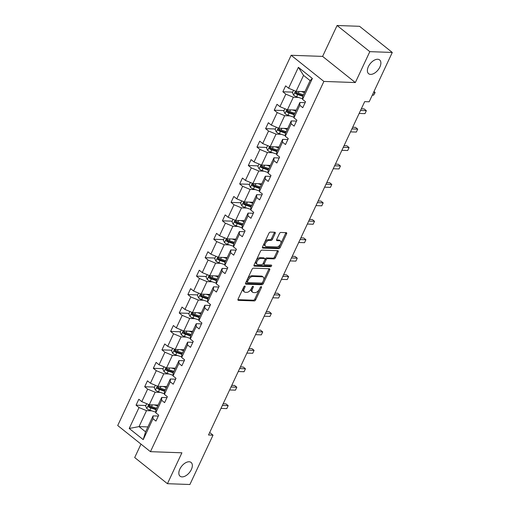 <?xml version="1.0" encoding="UTF-8"?>
<svg xmlns="http://www.w3.org/2000/svg" width="510" height="510" viewBox="0 0 510 510"><rect width="100%" height="100%" fill="white"/><g stroke="black" fill="none" stroke-linecap="round" stroke-linejoin="round"><path stroke-width="0.76" d="M370.591 74.39A8.817 5.017 128.6 0 0 379.07 68.525A8.817 5.017 128.6 0 0 379.638 59.938A8.817 5.017 128.6 0 0 377.674 59.262A8.817 5.017 128.6 0 0 369.195 65.121A8.817 5.017 128.6 0 0 368.628 73.714A8.817 5.017 128.6 0 0 370.591 74.39M182.044 476.888A8.817 5.017 128.6 0 0 190.523 471.03A8.817 5.017 128.6 0 0 191.091 462.442A8.817 5.017 128.6 0 0 189.127 461.767A8.817 5.017 128.6 0 0 180.655 467.625A8.817 5.017 128.6 0 0 180.087 476.212A8.817 5.017 128.6 0 0 182.044 476.888M244.819 286.046A0.943 0.542 128.6 0 0 243.825 286.837L238.049 299.16A1.351 0.771 128.6 0 0 238.087 300.25A1.351 0.771 128.6 0 0 238.387 300.352L254.267 300.919A1.351 0.771 128.6 0 0 255.695 299.791L261.471 287.468A0.943 0.542 128.6 0 0 261.439 286.709A0.943 0.542 128.6 0 0 261.228 286.633A0.943 0.542 128.6 0 0 260.234 287.423L259.488 289.017A4.329 2.461 128.6 0 1 254.923 292.632L253.597 292.581A4.329 2.461 128.6 0 1 252.641 292.249A4.329 2.461 128.6 0 1 252.514 288.768L253.26 287.175A0.943 0.542 128.6 0 0 253.234 286.416A0.943 0.542 128.6 0 0 253.024 286.339A0.943 0.542 128.6 0 0 252.029 287.13L251.283 288.724A4.329 2.461 128.6 0 1 246.719 292.338L245.393 292.287A4.329 2.461 128.6 0 1 244.43 291.956A4.329 2.461 128.6 0 1 244.309 288.475L245.055 286.881A0.943 0.542 128.6 0 0 245.029 286.123A0.943 0.542 128.6 0 0 244.819 286.046M275.158 233.44A1.351 0.771 128.6 0 0 275.119 232.356A1.351 0.771 128.6 0 0 274.82 232.248L270.364 232.088A1.351 0.771 128.6 0 0 268.942 233.217L262.529 246.904A1.351 0.771 128.6 0 0 262.567 247.994A1.351 0.771 128.6 0 0 262.867 248.096L278.747 248.663A1.351 0.771 128.6 0 0 280.175 247.535L286.588 233.848A1.351 0.771 128.6 0 0 286.543 232.764A1.351 0.771 128.6 0 0 286.244 232.656L280.863 232.464A1.351 0.771 128.6 0 0 279.435 233.593L276.694 239.451A1.351 0.771 128.6 0 0 276.732 240.541A1.351 0.771 128.6 0 0 277.032 240.643L279.703 240.739A3.615 2.059 128.6 0 1 280.506 241.013A3.615 2.059 128.6 0 1 280.27 244.539A3.615 2.059 128.6 0 1 276.796 246.942L266.341 246.572A3.615 2.059 128.6 0 1 265.538 246.292A3.615 2.059 128.6 0 1 265.767 242.766A3.615 2.059 128.6 0 1 269.248 240.363L270.988 240.427A1.351 0.771 128.6 0 0 272.416 239.298L275.158 233.44L274.272 232.732A1.351 0.771 128.6 0 0 274.425 232.235M355.342 82.556L369.814 51.65L392.286 52.453L359.55 26.303L337.084 25.5L322.607 56.4L291.146 55.278L323.882 81.428L355.342 82.556L322.607 56.4M140.989 444.114L134.697 457.546L167.433 483.697L181.904 452.797L150.45 451.669L323.882 81.428M167.433 483.697L189.905 484.5L213.014 435.164L209.686 432.505M392.286 52.453L369.176 101.79L364.682 101.63L208.52 435.004L213.014 435.164M253.464 268.164A1.351 0.771 128.6 0 0 252.042 269.293L245.629 282.98A1.351 0.771 128.6 0 0 245.667 284.07A1.351 0.771 128.6 0 0 245.967 284.172L261.847 284.739A1.351 0.771 128.6 0 0 263.275 283.611L269.688 269.924A1.351 0.771 128.6 0 0 269.65 268.834A1.351 0.771 128.6 0 0 269.35 268.732L253.464 268.164M254.076 264.945L260.489 251.258A1.351 0.771 128.6 0 1 261.917 250.129L277.797 250.697A1.351 0.771 128.6 0 1 278.097 250.799A1.351 0.771 128.6 0 1 278.135 251.889L275.394 257.741A1.351 0.771 128.6 0 1 273.966 258.87L267.527 258.64A1.351 0.771 128.6 0 0 266.099 259.769L264.282 263.657A1.351 0.771 128.6 0 0 264.32 264.747A1.351 0.771 128.6 0 0 264.62 264.849L271.326 265.085A0.943 0.542 128.6 0 1 271.537 265.162A0.943 0.542 128.6 0 1 271.473 266.08A0.943 0.542 128.6 0 1 270.561 266.711L254.42 266.137A1.351 0.771 128.6 0 1 254.114 266.029A1.351 0.771 128.6 0 1 254.076 264.945M369.814 51.65L337.084 25.5M302.57 99.405L302.634 96.568L310.105 80.618L312.369 78.489L302.57 99.405L305.535 101.77L302.768 107.68L299.803 105.315L293.938 117.842L296.903 120.207L294.136 126.117L291.172 123.751L285.3 136.278L288.265 138.643L285.498 144.553L282.534 142.182L276.669 154.708L279.627 157.08L276.86 162.99L273.895 160.618L268.03 173.145L270.995 175.516L268.228 181.42L265.264 179.055L259.392 191.581L262.357 193.947L259.59 199.856L256.626 197.491L250.761 210.018L253.725 212.383L250.952 218.293L247.994 215.928L242.123 228.454L245.087 230.82L242.32 236.729L239.356 234.358L233.484 246.885L236.449 249.256L233.682 255.166L230.718 252.794L224.853 265.321L227.817 267.693L225.05 273.596L222.086 271.231L216.214 283.758L219.179 286.123L216.412 292.032L213.448 289.667L207.583 302.194L210.547 304.559L207.774 310.469L204.81 308.104L198.945 320.631L201.909 322.996L199.142 328.905L196.178 326.534L190.306 339.061L193.271 341.432L190.504 347.342L187.54 344.97L181.675 357.497L184.639 359.869L181.866 365.772L178.908 363.407L173.037 375.934L176.001 378.299L173.234 384.208L170.27 381.843L164.405 394.37L167.363 396.735L164.596 402.645L161.632 400.28L155.767 412.807L158.731 415.172L155.964 421.081L153 418.71L143.202 439.633L129.221 428.464L139.02 407.547L136.055 405.176L138.822 399.266L141.786 401.638L147.658 389.111L144.693 386.739L147.46 380.836L150.424 383.201L156.289 370.674L153.325 368.309L156.098 362.4L159.056 364.765L164.928 352.238L161.963 349.873L164.73 343.963L167.694 346.328L173.559 333.801L170.601 331.436L173.368 325.527L176.333 327.898L182.197 315.371L179.233 313L182 307.09L184.964 309.462L190.836 296.935L187.871 294.563L190.638 288.66L193.602 291.025L199.467 278.498L196.503 276.133L199.276 270.224L202.24 272.589L208.105 260.062L205.141 257.697L207.908 251.787L210.872 254.152L216.744 241.625L213.779 239.26L216.546 233.351L219.51 235.722L225.375 223.195L222.411 220.824L225.178 214.914L228.142 217.285L234.013 204.759L231.049 202.387L233.816 196.484L236.78 198.849L242.645 186.322L239.687 183.957L242.454 178.047L245.418 180.412L251.283 167.886L248.319 165.52L251.086 159.611L254.05 161.976L259.921 149.449L256.957 147.084L259.724 141.174L262.688 143.546L268.553 131.019L265.589 128.648L268.362 122.738L271.32 125.109L277.191 112.582L274.227 110.211L276.994 104.308L279.958 106.673L285.829 94.146L282.865 91.781L285.632 85.871L288.596 88.236L298.395 67.32L312.369 78.489M291.146 55.278L117.714 425.518L150.45 451.669M296.297 110.09L287.449 109.777L293.32 97.251L298.522 97.435M293.32 97.251L285.829 94.146M287.449 109.777L279.958 106.673M293.938 117.842L293.996 115.005L299.867 102.478L299.803 105.315M305.12 102.669L299.867 102.478M287.666 128.526L278.817 128.214L284.682 115.687L289.884 115.872M284.682 115.687L277.191 112.582M278.817 128.214L271.32 125.109M285.3 136.278L285.358 133.441L291.229 120.915L291.172 123.751M296.482 121.106L291.229 120.915M279.027 146.963L270.179 146.644L276.044 134.117L281.246 134.308M276.044 134.117L268.553 131.019M270.179 146.644L262.688 143.546M276.669 154.708L276.726 151.878L282.591 139.351L282.534 142.182M287.844 139.536L282.591 139.351M270.389 165.399L261.541 165.081L267.412 152.554L272.614 152.739M267.412 152.554L259.921 149.449M261.541 165.081L254.05 161.976M268.03 173.145L268.088 170.315L273.959 157.788L273.895 160.618M279.212 157.972L273.959 157.788M261.757 183.836L252.909 183.517L258.774 170.99L263.976 171.175M258.774 170.99L251.283 167.886M252.909 183.517L245.418 180.412M259.392 191.581L259.456 188.745L265.321 176.224L265.264 179.055M270.574 176.409L265.321 176.224M253.119 202.266L244.271 201.954L250.136 189.427L255.344 189.612M250.136 189.427L242.645 186.322M244.271 201.954L236.78 198.849M250.761 210.018L250.818 207.181L256.683 194.654L256.626 197.491M261.936 194.845L256.683 194.654M244.481 220.702L235.633 220.39L241.504 207.863L246.706 208.048M241.504 207.863L234.013 204.759M235.633 220.39L228.142 217.285M242.123 228.454L242.18 225.618L248.051 213.091L247.994 215.928M253.304 213.282L248.051 213.091M235.849 239.139L227.001 238.82L232.866 226.293L238.068 226.485M232.866 226.293L225.375 223.195M227.001 238.82L219.51 235.722M233.484 246.885L233.548 244.054L239.413 231.527L239.356 234.358M244.666 231.712L239.413 231.527M227.211 257.575L218.363 257.257L224.234 244.73L229.436 244.915M224.234 244.73L216.744 241.625M218.363 257.257L210.872 254.152M224.853 265.321L224.91 262.491L230.781 249.964L230.718 252.794M236.034 250.149L230.781 249.964M218.58 276.012L209.731 275.693L215.596 263.166L220.798 263.351M215.596 263.166L208.105 260.062M209.731 275.693L202.24 272.589M216.214 283.758L216.278 280.921L222.143 268.4L222.086 271.231M227.396 268.585L222.143 268.4M209.941 294.442L201.093 294.13L206.958 281.603L212.16 281.788M206.958 281.603L199.467 278.498M201.093 294.13L193.602 291.025M207.583 302.194L207.64 299.357L213.505 286.83L213.448 289.667M218.758 287.022L213.505 286.83M201.303 312.879L192.455 312.566L198.326 300.039L203.528 300.224M198.326 300.039L190.836 296.935M192.455 312.566L184.964 309.462M198.945 320.631L199.002 317.794L204.873 305.267L204.81 308.104M210.126 305.458L204.873 305.267M192.672 331.315L183.823 330.996L189.688 318.469L194.89 318.661M189.688 318.469L182.197 315.371M183.823 330.996L176.333 327.898M190.306 339.061L190.37 336.23L196.235 323.703L196.178 326.534M201.488 323.888L196.235 323.703M184.034 349.752L175.185 349.433L181.056 336.906L186.258 337.091M181.056 336.906L173.559 333.801M175.185 349.433L167.694 346.328M181.675 357.497L181.732 354.667L187.603 342.14L187.54 344.97M192.856 342.325L187.603 342.14M175.402 368.188L166.547 367.869L172.418 355.342L177.62 355.527M172.418 355.342L164.928 352.238M166.547 367.869L159.056 364.765M173.037 375.934L173.094 373.097L178.965 360.576L178.908 363.407M184.218 360.761L178.965 360.576M166.764 386.618L157.915 386.306L163.78 373.779L168.982 373.964M163.78 373.779L156.289 370.674M157.915 386.306L150.424 383.201M164.405 394.37L164.462 391.533L170.327 379.006L170.27 381.843M175.58 379.198L170.327 379.006M158.125 405.055L149.277 404.742L155.148 392.215L160.35 392.4M155.148 392.215L147.658 389.111M149.277 404.742L141.786 401.638M155.767 412.807L155.824 409.97L161.695 397.443L161.632 400.28M166.948 397.634L161.695 397.443M147.887 426.921L139.039 426.602L146.51 410.646L151.712 410.837M146.51 410.646L139.02 407.547M129.221 428.464L139.039 426.602L145.586 431.83L153.057 415.88L153 418.71M310.105 80.618L303.558 75.391L296.087 91.341L304.935 91.66M158.31 416.064L153.057 415.88M145.586 431.83L143.202 439.633M296.087 91.341L288.596 88.236M298.395 67.32L303.558 75.391M145.866 405.526L136.055 405.176M154.498 387.09L144.693 386.739M163.136 368.66L153.325 368.309M171.774 350.223L161.963 349.873M180.406 331.787L170.601 331.436M189.044 313.35L179.233 313M197.676 294.914L187.871 294.563M206.314 276.484L196.503 276.133M214.952 258.047L205.141 257.697M223.584 239.611L213.779 239.26M232.222 221.174L222.411 220.824M240.86 202.738L231.049 202.387M249.492 184.308L239.687 183.957M258.13 165.871L248.319 165.52M266.762 147.435L256.957 147.084M275.4 128.998L265.589 128.648M284.038 110.562L274.227 110.211M292.67 92.132L282.865 91.781M243.997 286.556L243.423 287.767A4.329 2.461 128.6 0 0 243.55 291.248L244.43 291.956M252.641 292.249L251.755 291.541A4.329 2.461 128.6 0 1 251.634 288.061L252.201 286.849M237.902 299.663L253.387 300.212A1.351 0.771 128.6 0 0 254.809 299.083L260.406 287.143M245.482 283.477L260.967 284.032A1.351 0.771 128.6 0 0 262.389 282.903L268.802 269.216A1.351 0.771 128.6 0 0 268.948 268.719M247.465 281.749A0.943 0.542 128.6 0 0 247.49 282.508A0.943 0.542 128.6 0 0 247.701 282.585L261.636 283.082A0.943 0.542 128.6 0 0 262.637 282.291L263.428 280.608A4.329 2.461 128.6 0 0 263.3 277.128A4.329 2.461 128.6 0 0 262.338 276.796L252.813 276.458A4.329 2.461 128.6 0 0 248.249 280.066L247.465 281.749L246.579 281.042A0.943 0.542 128.6 0 0 246.604 281.807L247.49 282.508M263.3 277.128L262.42 276.42A4.329 2.461 128.6 0 0 261.458 276.088L262.338 276.796M246.579 281.042L247.363 279.359A4.329 2.461 128.6 0 1 251.927 275.751L261.458 276.088M264.32 264.747L263.434 264.04A1.351 0.771 128.6 0 1 263.396 262.95L265.213 259.067A1.351 0.771 128.6 0 1 266.641 257.939L273.079 258.168A1.351 0.771 128.6 0 0 274.507 257.04L277.249 251.181A1.351 0.771 128.6 0 0 277.402 250.678M253.929 265.442L269.675 266.003A0.943 0.542 128.6 0 0 270.733 265.066M260.839 258.404A3.615 2.059 128.6 0 0 257.365 260.808A3.615 2.059 128.6 0 0 257.129 264.333A3.615 2.059 128.6 0 0 257.933 264.607L261.617 264.741A1.351 0.771 128.6 0 0 263.045 263.613L264.862 259.73A1.351 0.771 128.6 0 0 264.824 258.64A1.351 0.771 128.6 0 0 264.524 258.538L260.839 258.404L259.96 257.697A3.615 2.059 128.6 0 0 256.479 260.1A3.615 2.059 128.6 0 0 256.249 263.625L257.129 264.333M264.824 258.64L263.944 257.933A1.351 0.771 128.6 0 0 263.638 257.83L264.524 258.538M259.96 257.697L263.638 257.83M265.538 246.292L264.652 245.584A3.615 2.059 128.6 0 1 264.881 242.065A3.615 2.059 128.6 0 1 268.362 239.655L270.102 239.719A1.351 0.771 128.6 0 0 271.53 238.591L274.272 232.732M280.506 241.013L279.62 240.312A3.615 2.059 128.6 0 0 278.817 240.031L279.703 240.739M276.548 239.949L278.817 240.031M262.382 247.407L277.861 247.956A1.351 0.771 128.6 0 0 279.289 246.827L285.702 233.14A1.351 0.771 128.6 0 0 285.849 232.643M146.727 403.684L145.624 406.036L146.842 408.637A3.653 1.167 25.1 0 0 149.832 410.206L155.779 412.195M154.479 404.927L157.686 405.998M156.615 405.004L157.941 405.45M220.983 408.395L226.797 408.606L228.18 405.648L225.968 403.882L223.144 403.78M156.634 408.242L151.546 406.54A3.653 1.167 -154.9 0 1 149.334 405.507C148.282 405.425 148.059 405.903 148.665 406.923A3.653 1.167 25.1 0 0 150.883 407.962L155.971 409.664M156.226 409.109L150.565 407.216A1.861 0.593 -154.9 0 1 149.959 406.967L149.475 406.017M149.334 405.507L148.965 405.386M226.797 408.606L228.18 405.648L222.366 405.444M155.365 385.248L154.262 387.606L155.48 390.201A3.653 1.167 25.1 0 0 158.47 391.769L164.418 393.765M163.117 386.491L166.324 387.562M165.246 386.567L166.579 387.014M229.621 389.959L235.435 390.169L236.819 387.217L234.606 385.445L231.782 385.35M165.272 389.812L160.185 388.104A3.653 1.167 -154.9 0 1 157.966 387.071C156.914 386.994 156.697 387.466 157.303 388.486A3.653 1.167 25.1 0 0 159.522 389.525L164.602 391.227M164.864 390.679L159.196 388.779A1.861 0.593 -154.9 0 1 158.597 388.537L158.113 387.587M157.966 387.071L157.596 386.95M235.435 390.169L236.819 387.217L231.004 387.007M163.997 366.811L162.894 369.17L164.112 371.764A3.653 1.167 25.1 0 0 167.101 373.333L173.049 375.328M171.755 368.054L174.955 369.132M173.884 368.131L175.217 368.577M238.253 371.529L244.067 371.733L245.45 368.781L243.238 367.015L240.414 366.913M173.904 371.376L168.823 369.667A3.653 1.167 -154.9 0 1 166.604 368.634C165.552 368.558 165.329 369.03 165.941 370.056A3.653 1.167 25.1 0 0 168.153 371.089L173.241 372.791M173.502 372.243L167.835 370.343A1.861 0.593 -154.9 0 1 167.229 370.101L166.744 369.151M166.604 368.634L166.234 368.513M244.067 371.733L245.45 368.781L239.636 368.571M172.635 348.375L171.532 350.733L172.75 353.328A3.653 1.167 25.1 0 0 175.74 354.896L181.688 356.892M180.387 349.618L183.594 350.695M182.516 349.694L183.849 350.14M246.891 353.092L252.705 353.296L254.088 350.344L251.876 348.579L249.052 348.477M182.542 352.939L177.454 351.237A3.653 1.167 -154.9 0 1 175.236 350.198C174.19 350.121 173.967 350.593 174.573 351.619A3.653 1.167 25.1 0 0 176.791 352.652L181.879 354.354M182.134 353.806L176.473 351.906A1.861 0.593 -154.9 0 1 175.867 351.664L175.383 350.714M175.236 350.198L174.866 350.083M252.705 353.296L254.088 350.344L248.274 350.134M181.273 329.944L180.17 332.297L181.381 334.892A3.653 1.167 25.1 0 0 184.378 336.466L190.319 338.455M189.025 331.188L192.225 332.259M191.154 331.258L192.487 331.71M255.523 334.656L261.337 334.866L262.72 331.908L260.514 330.142L257.69 330.04M191.173 334.503L186.093 332.8A3.653 1.167 -154.9 0 1 183.874 331.768C182.822 331.685 182.605 332.157 183.211 333.183A3.653 1.167 25.1 0 0 185.43 334.216L190.51 335.924M190.772 335.37L185.105 333.47A1.861 0.593 -154.9 0 1 184.505 333.228L184.021 332.278M183.874 331.768L183.504 331.647M261.337 334.866L262.72 331.908L256.912 331.704M189.905 311.508L188.802 313.86L190.02 316.461A3.653 1.167 25.1 0 0 193.009 318.03L198.957 320.019M197.657 312.751L200.863 313.822M199.792 312.828L201.125 313.274M264.161 316.219L269.975 316.429L271.358 313.471L269.146 311.706L266.322 311.604M199.812 316.066L194.724 314.364A3.653 1.167 -154.9 0 1 192.512 313.331C191.46 313.248 191.237 313.726 191.843 314.746A3.653 1.167 25.1 0 0 194.061 315.786L199.149 317.488M199.404 316.933L193.743 315.04A1.861 0.593 -154.9 0 1 193.137 314.791L192.652 313.841M192.512 313.331L192.142 313.21M269.975 316.429L271.358 313.471L265.544 313.267M198.543 293.072L197.44 295.43L198.658 298.025A3.653 1.167 25.1 0 0 201.648 299.593L207.595 301.588M206.295 294.315L209.502 295.386M208.424 294.391L209.757 294.837M272.799 297.783L278.613 297.993L279.996 295.041L277.784 293.269L274.96 293.173M208.45 297.636L203.362 295.927A3.653 1.167 -154.9 0 1 201.144 294.895C200.098 294.818 199.875 295.29 200.481 296.31A3.653 1.167 25.1 0 0 202.699 297.349L207.78 299.051M208.042 298.503L202.374 296.603A1.861 0.593 -154.9 0 1 201.775 296.361L201.291 295.411M201.144 294.895L200.774 294.774M278.613 297.993L279.996 295.041L274.182 294.831M207.181 274.635L206.072 276.994L207.29 279.588A3.653 1.167 25.1 0 0 210.279 281.157L216.227 283.152M214.933 275.878L218.133 276.955M217.062 275.955L218.395 276.401M281.431 279.352L287.245 279.556L288.628 276.605L286.416 274.839L283.592 274.737M217.081 279.199L212.001 277.491A3.653 1.167 -154.9 0 1 209.782 276.458C208.73 276.382 208.507 276.853 209.119 277.88A3.653 1.167 25.1 0 0 211.331 278.913L216.418 280.615M216.68 280.066L211.012 278.167A1.861 0.593 -154.9 0 1 210.413 277.924L209.929 276.975M209.782 276.458L209.412 276.337M287.245 279.556L288.628 276.605L282.814 276.394M215.813 256.205L214.71 258.557L215.928 261.152A3.653 1.167 25.1 0 0 218.917 262.72L224.865 264.715M223.565 257.442L226.772 258.519M225.694 257.518L227.026 257.964M290.069 260.916L295.883 261.12L297.266 258.168L295.054 256.402L292.23 256.3M225.72 260.763L220.632 259.061A3.653 1.167 -154.9 0 1 218.414 258.022C217.368 257.945 217.145 258.417 217.751 259.443A3.653 1.167 25.1 0 0 219.969 260.476L225.057 262.178M225.312 261.63L219.651 259.73A1.861 0.593 -154.9 0 1 219.045 259.488L218.56 258.538M218.414 258.022L218.044 257.907M295.883 261.12L297.266 258.168L291.452 257.958M224.451 237.768L223.348 240.121L224.559 242.715A3.653 1.167 25.1 0 0 227.556 244.29L233.497 246.279M232.203 239.011L235.41 240.083M234.332 239.088L235.665 239.534M298.707 242.48L304.515 242.69L305.904 239.732L303.692 237.966L300.868 237.864M234.358 242.326L229.27 240.624A3.653 1.167 -154.9 0 1 227.052 239.592C226 239.509 225.783 239.98 226.389 241.007A3.653 1.167 25.1 0 0 228.607 242.04L233.688 243.748M233.95 243.194L228.282 241.294A1.861 0.593 -154.9 0 1 227.683 241.051L227.199 240.102M227.052 239.592L226.682 239.47M304.515 242.69L305.904 239.732L300.09 239.528M233.083 219.332L231.98 221.684L233.197 224.285A3.653 1.167 25.1 0 0 236.187 225.853L242.135 227.842M240.841 220.575L244.041 221.646M242.97 220.651L244.303 221.098M307.339 224.043L313.153 224.253L314.536 221.295L312.324 219.529L309.5 219.427M242.989 223.89L237.902 222.188A3.653 1.167 -154.9 0 1 235.69 221.155C234.638 221.079 234.415 221.55 235.027 222.57A3.653 1.167 25.1 0 0 237.239 223.609L242.326 225.312M242.581 224.757L236.92 222.864A1.861 0.593 -154.9 0 1 236.315 222.615L235.83 221.665M235.69 221.155L235.32 221.034M313.153 224.253L314.536 221.295L308.722 221.091M241.721 200.895L240.618 203.254L241.836 205.849A3.653 1.167 25.1 0 0 244.826 207.417L250.773 209.412M249.473 202.138L252.679 203.209M251.602 202.215L252.934 202.661M315.977 205.606L321.791 205.817L323.174 202.865L320.962 201.093L318.138 200.997M251.628 205.46L246.54 203.751A3.653 1.167 -154.9 0 1 244.322 202.719C243.276 202.642 243.053 203.114 243.659 204.134A3.653 1.167 25.1 0 0 245.877 205.173L250.965 206.875M251.22 206.327L245.559 204.427A1.861 0.593 -154.9 0 1 244.953 204.185L244.469 203.235M244.322 202.719L243.952 202.597M321.791 205.817L323.174 202.865L317.36 202.655M250.359 182.459L249.256 184.818L250.467 187.412A3.653 1.167 25.1 0 0 253.464 188.98L259.405 190.976M258.111 183.702L261.311 184.779M260.24 183.778L261.573 184.225M324.609 187.176L330.423 187.38L331.806 184.429L329.594 182.663L326.77 182.561M260.259 187.023L255.178 185.315A3.653 1.167 -154.9 0 1 252.96 184.282C251.908 184.206 251.691 184.677 252.297 185.704A3.653 1.167 25.1 0 0 254.509 186.737L259.596 188.439M259.858 187.89L254.19 185.991A1.861 0.593 -154.9 0 1 253.591 185.748L253.107 184.798M252.96 184.282L252.59 184.161M330.423 187.38L331.806 184.429L325.992 184.218M258.991 164.029L257.888 166.381L259.106 168.976A3.653 1.167 25.1 0 0 262.095 170.544L268.043 172.539M266.743 165.266L269.949 166.343M268.878 165.342L270.211 165.788M333.247 168.74L339.061 168.944L340.444 165.992L338.232 164.226L335.408 164.124M268.897 168.587L263.81 166.885A3.653 1.167 -154.9 0 1 261.598 165.846C260.546 165.769 260.323 166.241 260.929 167.267A3.653 1.167 25.1 0 0 263.147 168.3L268.234 170.002M268.49 169.454L262.828 167.554A1.861 0.593 -154.9 0 1 262.223 167.312L261.738 166.362M261.598 165.846L261.228 165.731M339.061 168.944L340.444 165.992L334.63 165.782M267.629 145.592L266.526 147.945L267.744 150.539A3.653 1.167 25.1 0 0 270.733 152.114L276.681 154.103M275.381 146.835L278.587 147.906M277.51 146.912L278.842 147.358M341.885 150.303L347.699 150.514L349.082 147.556L346.87 145.79L344.046 145.688M277.536 150.15L272.448 148.448A3.653 1.167 -154.9 0 1 270.23 147.416C269.178 147.333 268.961 147.804 269.567 148.831A3.653 1.167 25.1 0 0 271.785 149.863L276.866 151.572M277.128 151.017L271.46 149.118A1.861 0.593 -154.9 0 1 270.861 148.875L270.376 147.925M270.23 147.416L269.86 147.294M347.699 150.514L349.082 147.556L343.268 147.352M276.267 127.156L275.158 129.508L276.375 132.109A3.653 1.167 25.1 0 0 279.365 133.677L285.313 135.666M284.019 128.399L287.219 129.47M286.148 128.475L287.481 128.922M350.517 131.867L356.331 132.077L357.714 129.119L355.502 127.353L352.678 127.251M286.167 131.714L281.087 130.012A3.653 1.167 -154.9 0 1 278.868 128.979C277.816 128.902 277.593 129.374 278.205 130.394A3.653 1.167 25.1 0 0 280.417 131.433L285.504 133.135M285.766 132.581L280.098 130.688A1.861 0.593 -154.9 0 1 279.493 130.439L279.008 129.495M278.868 128.979L278.498 128.858M356.331 132.077L357.714 129.119L351.9 128.915M284.899 108.719L283.796 111.078L285.013 113.673A3.653 1.167 25.1 0 0 288.003 115.241L293.951 117.236M292.651 109.962L295.857 111.033M294.78 110.039L296.112 110.485M359.155 113.43L364.969 113.641L366.352 110.689L364.14 108.917L361.316 108.821M294.805 113.284L289.718 111.575A3.653 1.167 -154.9 0 1 287.5 110.542C286.454 110.466 286.231 110.938 286.837 111.958A3.653 1.167 25.1 0 0 289.055 112.997L294.142 114.699M294.397 114.151L288.736 112.251A1.861 0.593 -154.9 0 1 288.131 112.009L287.646 111.059M287.5 110.542L287.13 110.421M364.969 113.641L366.352 110.689L360.538 110.479M293.537 90.283L292.434 92.641L293.645 95.236A3.653 1.167 25.1 0 0 296.641 96.804L302.583 98.8M301.289 91.526L304.489 92.603M303.418 91.602L304.75 92.049M303.437 94.847L298.356 93.139A3.653 1.167 -154.9 0 1 296.138 92.106C295.086 92.029 294.869 92.501 295.475 93.528A3.653 1.167 25.1 0 0 297.693 94.56L302.774 96.262M303.036 95.714L297.368 93.814A1.861 0.593 -154.9 0 1 296.769 93.572L296.284 92.622M296.138 92.106L295.768 91.985M372.281 95.16L373.6 95.204L374.984 92.253L373.671 92.202M374.008 91.468L375.079 92.648L373.6 95.204M243.423 287.767L244.309 288.475M252.488 286.556L253.26 287.175M251.634 288.061L252.514 288.768M260.693 286.849L261.471 287.468M254.809 299.083L255.695 299.791M253.387 300.212L254.267 300.919M237.921 299.982L238.387 300.352M244.284 286.263L245.055 286.881M268.802 269.216L269.688 269.924M262.389 282.903L263.275 283.611M260.967 284.032L261.847 284.739M245.501 283.796L245.967 284.172M251.927 275.751L252.813 276.458M247.363 279.359L248.249 280.066M277.249 251.181L278.135 251.889M274.507 257.04L275.394 257.741M273.079 258.168L273.966 258.87M266.641 257.939L267.527 258.64M265.213 259.067L266.099 259.769M263.396 262.95L264.282 263.657M269.675 266.003L270.561 266.711M253.948 265.761L254.42 266.137M271.53 238.591L272.416 239.298M270.102 239.719L270.988 240.427M268.362 239.655L269.248 240.363M276.567 240.267L277.032 240.643M285.702 233.14L286.588 233.848M279.289 246.827L280.175 247.535M277.861 247.956L278.747 248.663M262.401 247.726L262.867 248.096M148.716 404.506L146.81 408.567M150.883 407.962L149.832 410.206M152.343 404.851L151.546 406.54M149.959 406.967L148.665 406.923M157.348 386.07L155.448 390.137M159.522 389.525L158.47 391.769M160.975 386.414L160.185 388.104M158.597 388.537L157.303 388.486M165.986 367.633L164.08 371.701M168.153 371.089L167.101 373.333M169.613 367.978L168.823 369.667M167.229 370.101L165.941 370.056M174.624 349.203L172.718 353.264M176.791 352.652L175.74 354.896M178.245 349.541L177.454 351.237M175.867 351.664L174.573 351.619M183.256 330.767L181.356 334.828M185.43 334.216L184.378 336.466M186.883 331.111L186.093 332.8M184.505 333.228L183.211 333.183M191.894 312.33L189.988 316.391M194.061 315.786L193.009 318.03M195.521 312.675L194.724 314.364M193.137 314.791L191.843 314.746M200.526 293.894L198.626 297.961M202.699 297.349L201.648 299.593M204.153 294.238L203.362 295.927M201.775 296.361L200.481 296.31M209.164 275.457L207.258 279.525M211.331 278.913L210.279 281.157M212.791 275.802L212.001 277.491M210.413 277.924L209.119 277.88M217.802 257.027L215.896 261.088M219.969 260.476L218.917 262.72M221.423 257.365L220.632 259.061M219.045 259.488L217.751 259.443M226.434 238.591L224.534 242.652M228.607 242.04L227.556 244.29M230.061 238.935L229.27 240.624M227.683 241.051L226.389 241.007M235.072 220.154L233.166 224.215M237.239 223.609L236.187 225.853M238.699 220.498L237.902 222.188M236.315 222.615L235.027 222.57M243.703 201.718L241.804 205.785M245.877 205.173L244.826 207.417M247.331 202.062L246.54 203.751M244.953 204.185L243.659 204.134M252.342 183.281L250.435 187.348M254.509 186.737L253.464 188.98M255.969 183.625L255.178 185.315M253.591 185.748L252.297 185.704M260.98 164.851L259.074 168.912M263.147 168.3L262.095 170.544M264.607 165.189L263.81 166.885M262.223 167.312L260.929 167.267M269.611 146.415L267.712 150.475M271.785 149.863L270.733 152.114M273.239 146.759L272.448 148.448M270.861 148.875L269.567 148.831M278.25 127.978L276.344 132.039M280.417 131.433L279.365 133.677M281.877 128.322L281.087 130.012M279.493 130.439L278.205 130.394M286.888 109.542L284.982 113.609M289.055 112.997L288.003 115.241M290.509 109.886L289.718 111.575M288.131 112.009L286.837 111.958M295.519 91.105L293.62 95.172M297.693 94.56L296.641 96.804M299.147 91.449L298.356 93.139M296.769 93.572L295.475 93.528"/></g></svg>
